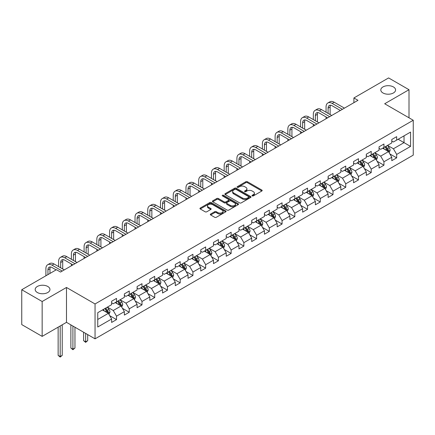 <?xml version="1.0" encoding="UTF-8"?>
<svg xmlns="http://www.w3.org/2000/svg" width="435" height="435" viewBox="0 0 435 435"><rect width="100%" height="100%" fill="white"/><g stroke="black" fill="none" stroke-linecap="round" stroke-linejoin="round"><path stroke-width="0.65" d="M252.218 195.908A0.794 0.457 0 0 0 253.339 195.908L261.854 190.992A1.131 0.652 0 0 0 262.185 190.53A1.131 0.652 0 0 0 261.854 190.068L247.428 181.743A1.131 0.652 0 0 0 245.824 181.743L237.314 186.658A0.794 0.457 0 0 0 237.08 186.979A0.794 0.457 0 0 0 237.314 187.306A0.794 0.457 0 0 0 238.434 187.306L239.538 186.669A3.627 2.093 0 0 1 244.666 186.669L245.867 187.36A3.627 2.093 0 0 1 246.928 188.844A3.627 2.093 0 0 1 245.867 190.323L244.764 190.96A0.794 0.457 0 0 0 244.53 191.28A0.794 0.457 0 0 0 244.764 191.607A0.794 0.457 0 0 0 245.884 191.607L246.988 190.97A3.627 2.093 0 0 1 252.115 190.97L253.317 191.666A3.627 2.093 0 0 1 254.377 193.145A3.627 2.093 0 0 1 253.317 194.624L252.218 195.261A0.794 0.457 0 0 0 251.985 195.587A0.794 0.457 0 0 0 252.218 195.908L252.218 195.261M47.79 286.475A7.39 4.263 0 0 0 39.737 285.55A7.39 4.263 0 0 0 35.175 289.492A7.39 4.263 0 0 0 37.339 292.51A7.39 4.263 0 0 0 45.392 293.435A7.39 4.263 0 0 0 49.954 289.492A7.39 4.263 0 0 0 47.79 286.475M393.414 86.935A7.39 4.263 0 0 0 385.361 86.01A7.39 4.263 0 0 0 380.799 89.947A7.39 4.263 0 0 0 382.963 92.965A7.39 4.263 0 0 0 391.016 93.889A7.39 4.263 0 0 0 395.578 89.947A7.39 4.263 0 0 0 393.414 86.935M210.649 214.031A1.131 0.652 0 0 0 210.317 214.493A1.131 0.652 0 0 0 210.649 214.955L214.7 217.293A1.131 0.652 0 0 0 216.298 217.293L225.754 211.834A1.131 0.652 0 0 0 226.086 211.372A1.131 0.652 0 0 0 225.754 210.91L211.334 202.579A1.131 0.652 0 0 0 209.73 202.579L200.274 208.039A1.131 0.652 0 0 0 199.942 208.501A1.131 0.652 0 0 0 200.274 208.969L205.162 211.791A1.131 0.652 0 0 0 206.766 211.791L210.812 209.452A1.131 0.652 0 0 0 211.144 208.99A1.131 0.652 0 0 0 210.812 208.528L208.387 207.125A3.029 1.751 0 0 1 207.5 205.891A3.029 1.751 0 0 1 209.371 204.271A3.029 1.751 0 0 1 212.671 204.651L222.171 210.132A3.029 1.751 0 0 1 223.057 211.372A3.029 1.751 0 0 1 221.187 212.987A3.029 1.751 0 0 1 217.881 212.612L216.298 211.693A1.131 0.652 0 0 0 214.7 211.693L210.649 214.031L210.649 214.955M66.484 287.464L42.157 301.509L21.75 289.732L21.75 324.602L42.157 336.385L66.484 322.34L95.053 338.838L95.053 303.962L66.484 287.464L66.484 322.34M409.003 117.803L409.003 89.713L384.681 103.758L413.25 120.256L95.053 303.962M409.003 89.713L388.596 77.93L353.905 97.962L353.905 102.676M21.75 289.732L56.441 269.7L60.525 272.054L357.989 100.316L353.905 97.962M239.614 202.906A1.131 0.652 0 0 0 241.218 202.906L250.674 197.446A1.131 0.652 0 0 0 251.006 196.984A1.131 0.652 0 0 0 250.674 196.522L236.248 188.197A1.131 0.652 0 0 0 234.65 188.197L225.194 193.657A1.131 0.652 0 0 0 224.862 194.119A1.131 0.652 0 0 0 225.194 194.581L239.614 202.906M222.747 196.082A0.794 0.457 0 0 1 223.552 196.19L223.552 195.25L238.211 203.716A1.131 0.652 0 0 1 238.543 204.178A1.131 0.652 0 0 1 238.211 204.64L228.761 210.1A1.131 0.652 0 0 1 227.157 210.1L212.731 201.775L216.782 199.453L216.782 198.512L212.731 200.845A1.131 0.652 0 0 0 212.4 201.313A1.131 0.652 0 0 0 212.731 201.775L212.731 200.845M216.782 199.453A1.131 0.652 0 0 1 218.381 199.453L218.381 198.512A1.131 0.652 0 0 0 216.782 198.512M218.381 198.512L224.232 201.889A1.131 0.652 0 0 0 225.836 201.889L228.516 200.339A1.131 0.652 0 0 0 228.848 199.877A1.131 0.652 0 0 0 228.516 199.415L222.432 195.897A0.794 0.457 0 0 1 222.198 195.576A0.794 0.457 0 0 1 222.687 195.152A0.794 0.457 0 0 1 223.552 195.25M95.053 338.838L413.25 155.132L413.25 120.256M109.707 315.674L116.526 319.611L116.526 316.169L124.361 311.645L124.361 315.087L129.255 312.259L129.255 308.817L137.096 304.293L137.096 307.735L141.989 304.902L141.989 301.466L149.83 296.942L149.83 300.378L154.724 297.551L154.724 294.114L162.565 289.59L162.565 293.027L167.459 290.199L167.459 286.763L175.3 282.233L175.3 285.675L180.193 282.848L180.193 279.406L188.029 274.882L188.029 278.324L192.928 275.496L192.928 272.054L200.763 267.53L200.763 270.972L205.663 268.145L205.663 264.703L213.498 260.179L213.498 263.621L218.397 260.793L218.397 257.351L226.233 252.827L226.233 256.269L231.132 253.442L231.132 250L238.967 245.476L238.967 248.918L243.866 246.09L243.866 242.648L251.702 238.124L251.702 241.566L256.601 238.733L256.601 235.297L264.436 230.773L264.436 234.209L269.336 231.382L269.336 227.945L277.171 223.421L277.171 226.858L282.07 224.03L282.07 220.594L289.906 216.064L289.906 219.506L294.805 216.679L294.805 213.237L302.64 208.713L302.64 212.155L307.54 209.327L307.54 205.885L315.375 201.361L315.375 204.803L320.274 201.976L320.274 198.534L328.11 194.01L328.11 197.452L333.009 194.624L333.009 191.183L340.844 186.658L340.844 190.1L345.743 187.273L345.743 183.831L353.579 179.307L353.579 182.749L358.478 179.921L358.478 176.479L366.313 171.956L366.313 175.392L371.213 172.564L371.213 169.128L379.048 164.604L379.048 168.041L383.947 165.213L383.947 161.776L391.783 157.252L391.783 160.689L396.676 157.861L396.676 154.425L410.558 146.41L410.558 132.082L404.028 135.856L404.028 142.642L410.558 146.41M116.526 319.611L111.626 322.438L111.626 318.996L97.75 327.006L97.75 312.683L111.626 304.669L111.626 301.227L116.526 298.399L116.526 301.841L124.361 297.317L124.361 293.875L129.255 291.048L129.255 294.49L137.096 289.966L137.096 286.524L141.989 283.696L141.989 287.138L149.83 282.614L149.83 279.172L154.724 276.345L154.724 279.787L162.565 275.263L162.565 271.821L167.459 268.993L167.459 272.435L175.3 267.911L175.3 264.469L180.193 261.642L180.193 265.084L188.029 260.554L188.029 257.118L192.928 254.29L192.928 257.727L200.763 253.203L200.763 249.766L205.663 246.939L205.663 250.375L213.498 245.851L213.498 242.409L218.397 239.582L218.397 243.024L226.233 238.5L226.233 235.058L231.132 232.23L231.132 235.672L238.967 231.148L238.967 227.706L243.866 224.879L243.866 228.321L251.702 223.797L251.702 220.355L256.601 217.527L256.601 220.969L264.436 216.445L264.436 213.003L269.336 210.176L269.336 213.618L277.171 209.094L277.171 205.652L282.07 202.824L282.07 206.266L289.906 201.742L289.906 198.3L294.805 195.473L294.805 198.909L302.64 194.385L302.64 190.949L307.54 188.121L307.54 191.558L315.375 187.034L315.375 183.597L320.274 180.77L320.274 184.206L328.11 179.682L328.11 176.24L333.009 173.413L333.009 176.855L340.844 172.331L340.844 168.889L345.743 166.061L345.743 169.503L353.579 164.979L353.579 161.537L358.478 158.71L358.478 162.152L366.313 157.628L366.313 154.186L371.213 151.358L371.213 154.8L379.048 150.276L379.048 146.834L383.947 144.007L383.947 147.449L391.783 142.925L391.783 139.483L396.676 136.655L396.676 140.097L410.558 132.082M115.215 302.597L121.093 305.99L113.258 310.514L107.38 307.121M111.626 302.782L113.258 303.728L116.526 301.841M113.258 310.514L116.526 316.169M121.093 305.99L124.361 311.645M127.95 295.245L133.828 298.638L125.992 303.162L120.114 299.769M124.361 295.43L125.992 296.376L129.255 294.49M125.992 303.162L129.255 308.817M133.828 298.638L137.096 304.293M140.684 287.894L146.562 291.287L138.727 295.811L132.849 292.418M137.096 288.079L138.727 289.025L141.989 287.138M138.727 295.811L141.989 301.466M146.562 291.287L149.83 296.942M153.419 280.537L159.297 283.93L151.462 288.459L145.584 285.061M149.83 280.727L151.462 281.668L154.724 279.787M151.462 288.459L154.724 294.114M159.297 283.93L162.565 289.59M166.154 273.185L172.032 276.578L164.196 281.102L158.318 277.709M162.565 273.376L164.196 274.316L167.459 272.435M164.196 281.102L167.459 286.763M172.032 276.578L175.3 282.233M178.888 265.834L184.766 269.227L176.931 273.751L171.053 270.358M175.3 266.024L176.931 266.965L180.193 265.084M176.931 273.751L180.193 279.406M184.766 269.227L188.029 274.882M191.623 258.482L197.501 261.875L189.665 266.399L183.787 263.006M188.029 258.673L189.665 259.613L192.928 257.727M189.665 266.399L192.928 272.054M197.501 261.875L200.763 267.53M204.358 251.131L210.235 254.524L202.4 259.048L196.522 255.655M200.763 251.321L202.4 252.262L205.663 250.375M202.4 259.048L205.663 264.703M210.235 254.524L213.498 260.179M217.092 243.779L222.97 247.172L215.135 251.696L209.257 248.303M213.498 243.97L215.135 244.91L218.397 243.024M215.135 251.696L218.397 257.351M222.97 247.172L226.233 252.827M229.827 236.428L235.705 239.821L227.869 244.345L221.991 240.952M226.233 236.613L227.869 237.559L231.132 235.672M227.869 244.345L231.132 250M235.705 239.821L238.967 245.476M242.561 229.076L248.439 232.469L240.604 236.993L234.726 233.6M238.967 229.261L240.604 230.207L243.866 228.321M240.604 236.993L243.866 242.648M248.439 232.469L251.702 238.124M255.296 221.725L261.174 225.118L253.333 229.642L247.461 226.249M251.702 221.91L253.333 222.856L256.601 220.969M253.333 229.642L256.601 235.297M261.174 225.118L264.436 230.773M268.031 214.368L273.909 217.761L266.068 222.29L260.195 218.892M264.436 214.558L266.068 215.499L269.336 213.618M266.068 222.29L269.336 227.945M273.909 217.761L277.171 223.421M280.765 207.017L286.643 210.409L278.802 214.933L272.924 211.54M277.171 207.207L278.802 208.147L282.07 206.266M278.802 214.933L282.07 220.594M286.643 210.409L289.906 216.064M293.5 199.665L299.378 203.058L291.537 207.582L285.659 204.189M289.906 199.855L291.537 200.796L294.805 198.909M291.537 207.582L294.805 213.237M299.378 203.058L302.64 208.713M306.235 192.313L312.107 195.707L304.272 200.23L298.394 196.837M302.64 192.504L304.272 193.444L307.54 191.558M304.272 200.23L307.54 205.885M312.107 195.707L315.375 201.361M318.969 184.962L324.842 188.355L317.006 192.879L311.128 189.486M315.375 185.152L317.006 186.093L320.274 184.206M317.006 192.879L320.274 198.534M324.842 188.355L328.11 194.01M331.698 177.61L337.576 181.003L329.741 185.527L323.863 182.134M328.11 177.795L329.741 178.742L333.009 176.855M329.741 185.527L333.009 191.183M337.576 181.003L340.844 186.658M344.433 170.259L350.311 173.652L342.476 178.176L336.598 174.783M340.844 170.444L342.476 171.39L345.743 169.503M342.476 178.176L345.743 183.831M350.311 173.652L353.579 179.307M357.168 162.907L363.046 166.3L355.21 170.825L349.332 167.431M353.579 163.092L355.21 164.038L358.478 162.152M355.21 170.825L358.478 176.479M363.046 166.3L366.313 171.956M369.902 155.551L375.78 158.949L367.945 163.473L362.067 160.08M366.313 155.741L367.945 156.687L371.213 154.8M367.945 163.473L371.213 169.128M375.78 158.949L379.048 164.604M382.637 148.199L388.515 151.592L380.679 156.121L374.801 152.723M379.048 148.389L380.679 149.33L383.947 147.449M380.679 156.121L383.947 161.776M388.515 151.592L391.783 157.252M398.15 139.249L404.028 142.642L393.414 148.765L387.536 145.372M391.783 141.038L393.414 141.979L396.676 140.097M393.414 148.765L396.676 154.425M42.157 301.509L42.157 336.385M97.75 319.469L108.358 313.341L102.481 309.948M108.358 313.341L111.626 318.996M389.863 153.93L396.676 157.861M377.129 161.282L383.947 165.213M364.394 168.633L371.213 172.564M351.659 175.985L358.478 179.921M338.925 183.336L345.743 187.273M326.19 190.688L333.009 194.624M313.456 198.039L320.274 201.976M300.721 205.391L307.54 209.327M287.986 212.742L294.805 216.679M275.252 220.099L282.07 224.03M262.517 227.451L269.336 231.382M249.782 234.802L256.601 238.733M237.053 242.154L243.866 246.09M224.319 249.505L231.132 253.442M211.584 256.857L218.397 260.793M198.849 264.208L205.663 268.145M186.115 271.56L192.928 275.496M173.38 278.911L180.193 282.848M160.645 286.268L167.459 290.199M147.911 293.62L154.724 297.551M135.176 300.971L141.989 304.902M122.442 308.323L129.255 312.259M252.534 196.022L253.317 195.571A3.627 2.093 0 0 0 254.377 194.086L254.377 193.145M246.928 188.844L246.928 189.785A3.627 2.093 0 0 1 245.867 191.264L245.079 191.721M261.854 190.068L261.854 190.992L247.428 182.684A1.131 0.652 0 0 0 245.824 182.684L237.63 187.414M250.658 197.457L236.248 189.138A1.131 0.652 0 0 0 234.65 189.138L225.21 194.586M248.668 197.311A0.794 0.457 0 0 0 248.902 196.984A0.794 0.457 0 0 0 248.668 196.663L236.009 189.35A0.794 0.457 0 0 0 234.889 189.35L233.725 190.024A3.627 2.093 0 0 0 232.665 191.503A3.627 2.093 0 0 0 233.725 192.982L242.382 197.979A3.627 2.093 0 0 0 247.51 197.979L248.668 197.311L248.668 198.251A0.794 0.457 0 0 0 248.902 197.925L248.902 196.984M232.665 191.503L232.665 192.444A3.627 2.093 0 0 0 233.725 193.928L233.725 192.982M248.668 198.251L247.51 198.92A3.627 2.093 0 0 1 242.382 198.92L233.725 193.928M218.381 199.453L224.232 202.83A1.131 0.652 0 0 0 225.836 202.83L228.516 201.28A1.131 0.652 0 0 0 228.848 200.818L228.848 199.877M223.552 196.19L238.201 204.651M230.3 205.391A3.029 1.751 0 0 0 233.606 205.771A3.029 1.751 0 0 0 235.476 204.156A3.029 1.751 0 0 0 234.59 202.917L231.241 200.986A1.131 0.652 0 0 0 229.642 200.986L226.956 202.536A1.131 0.652 0 0 0 226.624 202.998A1.131 0.652 0 0 0 226.956 203.46L230.3 205.391L230.3 206.337A3.029 1.751 0 0 0 233.606 206.712A3.029 1.751 0 0 0 235.476 205.097L235.476 204.156M226.624 202.998L226.624 203.939A1.131 0.652 0 0 0 226.956 204.401L226.956 203.46M230.3 206.337L226.956 204.401M223.057 211.372L223.057 212.313A3.029 1.751 0 0 1 221.187 213.933A3.029 1.751 0 0 1 217.881 213.552L216.298 212.639A1.131 0.652 0 0 0 214.7 212.639L210.665 214.966M207.5 205.891L207.5 206.832A3.029 1.751 0 0 0 208.387 208.071L208.387 207.125M210.796 209.458L208.387 208.071M225.738 211.845L211.334 203.526A1.131 0.652 0 0 0 209.73 203.526L200.29 208.974M389.162 152.712L390.13 150.265A3.061 1.767 -120 0 0 389.156 147.661L387.471 145.41M384.535 149.297L383.387 147.769M388.042 151.32L388.482 150.396A3.061 1.767 -120 0 0 387.607 148.558L385.921 146.307M385.154 146.747L387.025 149.243A1.561 0.897 60 0 1 387.308 149.716L388.482 150.396M384.942 146.872L386.623 149.123A3.061 1.767 60 0 1 387.503 150.961M326.054 112.23L326.054 106.956A8.656 4.997 60 0 1 327.843 102.992L329.888 101.812A8.656 4.997 60 0 1 334.216 102.241L344.433 108.141M327.843 102.992A8.656 4.997 60 0 1 332.177 103.421L342.394 109.321M340.355 110.495L332.177 105.776A5.775 3.333 -120 0 0 329.29 105.487A5.775 3.333 -120 0 0 328.093 108.13L328.093 113.41M330.497 105.221A5.775 3.333 -120 0 0 330.132 106.956L330.132 114.59M326.054 118.755L326.054 116.944M376.427 160.064L377.395 157.617A3.061 1.767 -120 0 0 376.422 155.012L374.736 152.761M371.8 156.649L370.653 155.121M375.307 158.672L375.748 157.747A3.061 1.767 -120 0 0 374.872 155.909L373.187 153.658M372.42 154.099L374.29 156.595A1.561 0.897 60 0 1 374.573 157.068L375.748 157.747M372.208 154.224L373.893 156.475A3.061 1.767 60 0 1 374.769 158.313M363.693 167.415L364.66 164.968A3.061 1.767 -120 0 0 363.687 162.364L362.002 160.118M359.065 164L357.918 162.472M362.572 166.023L363.013 165.099A3.061 1.767 -120 0 0 362.137 163.261L360.452 161.01M359.685 161.456L361.556 163.946A1.561 0.897 60 0 1 361.838 164.419L363.013 165.099M359.473 161.575L361.159 163.826A3.061 1.767 60 0 1 362.034 165.664M313.32 119.587L313.32 114.307A8.656 4.997 60 0 1 315.109 110.343L317.153 109.163A8.656 4.997 60 0 1 321.481 109.593L331.698 115.492M315.109 110.343A8.656 4.997 60 0 1 319.442 110.773L329.659 116.672M327.62 117.852L319.442 113.127A5.775 3.333 -120 0 0 316.555 112.844A5.775 3.333 -120 0 0 315.359 115.482L315.359 120.761M317.762 112.578A5.775 3.333 -120 0 0 317.398 114.307L317.398 121.941M313.32 126.106L313.32 124.296M300.585 126.938L300.585 121.659A8.656 4.997 60 0 1 302.379 117.695L304.418 116.515A8.656 4.997 60 0 1 308.747 116.944L318.969 122.844M302.379 117.695A8.656 4.997 60 0 1 306.708 118.124L316.925 124.024M314.886 125.204L306.708 120.479A5.775 3.333 -120 0 0 303.82 120.196A5.775 3.333 -120 0 0 302.624 122.839L302.624 128.113M305.027 119.929A5.775 3.333 -120 0 0 304.663 121.659L304.663 129.293M300.585 133.458L300.585 131.647M350.958 174.767L351.931 172.32A3.061 1.767 -120 0 0 350.953 169.715L349.267 167.47M346.331 171.352L345.189 169.824M349.838 173.38L350.278 172.45A3.061 1.767 -120 0 0 349.403 170.612L347.717 168.361M346.951 168.807L348.821 171.303A1.561 0.897 60 0 1 349.104 171.776L350.278 172.45M346.738 168.927L348.424 171.178A3.061 1.767 60 0 1 349.3 173.016M338.223 182.118L339.197 179.671A3.061 1.767 -120 0 0 338.218 177.067L336.532 174.821M333.596 178.703L332.454 177.175M337.103 180.732L337.544 179.802A3.061 1.767 -120 0 0 336.668 177.964L334.983 175.713M334.216 176.159L336.086 178.654A1.561 0.897 60 0 1 336.369 179.128L337.544 179.802M334.004 176.278L335.689 178.529A3.061 1.767 60 0 1 336.565 180.367M325.489 189.47L326.462 187.028A3.061 1.767 -120 0 0 325.483 184.418L323.798 182.173M320.861 186.055L319.72 184.527M324.369 188.083L324.809 187.159A3.061 1.767 -120 0 0 323.934 185.315L322.248 183.07M321.481 183.51L323.352 186.006A1.561 0.897 60 0 1 323.635 186.479L324.809 187.159M321.269 183.635L322.955 185.881A3.061 1.767 60 0 1 323.83 187.724M287.85 134.29L287.85 129.01A8.656 4.997 60 0 1 289.645 125.046L291.684 123.866A8.656 4.997 60 0 1 296.012 124.296L306.235 130.195M289.645 125.046A8.656 4.997 60 0 1 293.973 125.476L304.19 131.375M302.151 132.555L293.973 127.83A5.775 3.333 -120 0 0 291.086 127.547A5.775 3.333 -120 0 0 289.889 130.19L289.889 135.464M292.293 127.281A5.775 3.333 -120 0 0 291.928 129.01L291.928 136.644M287.85 140.809L287.85 138.999M275.116 141.641L275.116 136.362A8.656 4.997 60 0 1 276.91 132.398L278.949 131.223A8.656 4.997 60 0 1 283.277 131.647L293.5 137.552M276.91 132.398A8.656 4.997 60 0 1 281.238 132.827L291.455 138.727M289.416 139.907L281.238 135.182A5.775 3.333 -120 0 0 278.351 134.899A5.775 3.333 -120 0 0 277.155 137.542L277.155 142.821M279.558 134.632A5.775 3.333 -120 0 0 279.194 136.362L279.194 143.996M275.116 148.161L275.116 146.356M262.381 148.993L262.381 143.713A8.656 4.997 60 0 1 264.175 139.749L266.215 138.575A8.656 4.997 60 0 1 270.543 138.999L280.765 144.904M264.175 139.749A8.656 4.997 60 0 1 268.504 140.179L278.721 146.078M276.682 147.258L268.504 142.539A5.775 3.333 -120 0 0 265.616 142.25A5.775 3.333 -120 0 0 264.42 144.893L264.42 150.173M266.824 141.984A5.775 3.333 -120 0 0 266.465 143.713L266.465 151.347M262.381 155.518L262.381 153.707M312.754 196.827L313.727 194.38A3.061 1.767 -120 0 0 312.749 191.775L311.063 189.524M308.127 193.406L306.985 191.878M311.634 195.435L312.074 194.51A3.061 1.767 -120 0 0 311.199 192.667L309.513 190.421M308.747 190.862L310.617 193.357A1.561 0.897 60 0 1 310.9 193.831L312.074 194.51M308.535 190.987L310.22 193.232A3.061 1.767 60 0 1 311.096 195.076M249.646 156.344L249.646 151.065A8.656 4.997 60 0 1 251.441 147.101L253.48 145.926A8.656 4.997 60 0 1 257.808 146.356L268.031 152.255M251.441 147.101A8.656 4.997 60 0 1 255.769 147.53L265.986 153.43M263.947 154.61L255.769 149.89A5.775 3.333 -120 0 0 252.882 149.602A5.775 3.333 -120 0 0 251.686 152.245L251.686 157.524M254.089 149.335A5.775 3.333 -120 0 0 253.73 151.065L253.73 158.699M249.646 162.869L249.646 161.059M300.019 204.178L300.993 201.731A3.061 1.767 -120 0 0 300.014 199.127L298.328 196.876M295.392 200.758L294.25 199.23M298.899 202.786L299.34 201.862A3.061 1.767 -120 0 0 298.464 200.018L296.779 197.773M296.012 198.213L297.883 200.709A1.561 0.897 60 0 1 298.165 201.182L299.34 201.862M295.8 198.338L297.486 200.584A3.061 1.767 60 0 1 298.361 202.427M236.912 163.696L236.912 158.416A8.656 4.997 60 0 1 238.706 154.458L240.745 153.278A8.656 4.997 60 0 1 245.074 153.707L255.296 159.607M238.706 154.458A8.656 4.997 60 0 1 243.034 154.882L253.252 160.787M251.212 161.961L243.034 157.242A5.775 3.333 -120 0 0 240.147 156.953A5.775 3.333 -120 0 0 238.951 159.596L238.951 164.876M241.354 156.687A5.775 3.333 -120 0 0 240.995 158.416L240.995 166.056M236.912 170.221L236.912 168.41M287.285 211.53L288.258 209.083A3.061 1.767 -120 0 0 287.279 206.478L285.594 204.227M282.658 208.115L281.516 206.587M286.17 210.138L286.605 209.213A3.061 1.767 -120 0 0 285.73 207.37L284.044 205.124M283.277 205.565L285.148 208.06A1.561 0.897 60 0 1 285.431 208.534L286.605 209.213M283.065 205.69L284.751 207.941A3.061 1.767 60 0 1 285.626 209.779M224.177 171.047L224.177 165.773A8.656 4.997 60 0 1 225.972 161.809L228.011 160.629A8.656 4.997 60 0 1 232.339 161.059L242.561 166.958M225.972 161.809A8.656 4.997 60 0 1 230.3 162.239L240.522 168.138M238.478 169.313L230.3 164.593A5.775 3.333 -120 0 0 227.413 164.305A5.775 3.333 -120 0 0 226.216 166.948L226.216 172.227M228.62 164.038A5.775 3.333 -120 0 0 228.261 165.773L228.261 173.407M224.177 177.572L224.177 175.762M274.55 218.881L275.524 216.434A3.061 1.767 -120 0 0 274.545 213.83L272.859 211.579M269.923 215.466L268.781 213.938M273.436 217.489L273.871 216.565A3.061 1.767 -120 0 0 272.995 214.727L271.309 212.476M270.543 212.916L272.413 215.412A1.561 0.897 60 0 1 272.696 215.885L273.871 216.565M270.331 213.041L272.016 215.292A3.061 1.767 60 0 1 272.892 217.13M211.443 178.399L211.443 173.125A8.656 4.997 60 0 1 213.237 169.161L215.276 167.981A8.656 4.997 60 0 1 219.604 168.41L229.827 174.31M213.237 169.161A8.656 4.997 60 0 1 217.565 169.59L227.788 175.49M225.743 176.664L217.565 171.945A5.775 3.333 -120 0 0 214.678 171.656A5.775 3.333 -120 0 0 213.482 174.299L213.482 179.579M215.885 171.39A5.775 3.333 -120 0 0 215.526 173.125L215.526 180.759M211.443 184.924L211.443 183.113M261.816 226.233L262.789 223.786A3.061 1.767 -120 0 0 261.81 221.181L260.125 218.93M257.188 222.818L256.046 221.29M260.701 224.841L261.136 223.916A3.061 1.767 -120 0 0 260.26 222.078L258.575 219.827M257.808 220.268L259.679 222.763A1.561 0.897 60 0 1 259.961 223.237L261.136 223.916M257.596 220.393L259.282 222.644A3.061 1.767 60 0 1 260.157 224.482M198.708 185.756L198.708 180.476A8.656 4.997 60 0 1 200.502 176.512L202.541 175.332A8.656 4.997 60 0 1 206.87 175.762L217.092 181.661M200.502 176.512A8.656 4.997 60 0 1 204.831 176.942L215.053 182.841M213.009 184.021L204.831 179.296A5.775 3.333 -120 0 0 201.943 179.013A5.775 3.333 -120 0 0 200.747 181.651L200.747 186.93M203.15 178.747A5.775 3.333 -120 0 0 202.792 180.476L202.792 188.11M198.708 192.275L198.708 190.465M249.081 233.584L250.054 231.137A3.061 1.767 -120 0 0 249.076 228.533L247.395 226.287M244.454 230.169L243.312 228.641M247.966 232.192L248.401 231.268A3.061 1.767 -120 0 0 247.526 229.43L245.84 227.179M245.074 227.625L246.944 230.115A1.561 0.897 60 0 1 247.227 230.593L248.401 231.268M244.861 227.744L246.547 229.995A3.061 1.767 60 0 1 247.423 231.833M185.973 193.107L185.973 187.828A8.656 4.997 60 0 1 187.768 183.864L189.807 182.684A8.656 4.997 60 0 1 194.135 183.113L204.358 189.013M187.768 183.864A8.656 4.997 60 0 1 192.096 184.293L202.318 190.193M200.274 191.373L192.096 186.648A5.775 3.333 -120 0 0 189.209 186.365A5.775 3.333 -120 0 0 188.012 189.007L188.012 194.282M190.416 186.098A5.775 3.333 -120 0 0 190.057 187.828L190.057 195.462M185.973 199.627L185.973 197.816M236.346 240.936L237.32 238.489A3.061 1.767 -120 0 0 236.341 235.884L234.661 233.638M231.719 237.521L230.577 235.993M235.232 239.549L235.667 238.619A3.061 1.767 -120 0 0 234.791 236.781L233.106 234.53M232.339 234.976L234.209 237.472A1.561 0.897 60 0 1 234.492 237.945L235.667 238.619M232.127 235.096L233.812 237.347A3.061 1.767 60 0 1 234.688 239.185M173.239 200.459L173.239 195.179A8.656 4.997 60 0 1 175.033 191.215L177.072 190.035A8.656 4.997 60 0 1 181.4 190.465L191.623 196.364M175.033 191.215A8.656 4.997 60 0 1 179.361 191.645L189.584 197.544M187.539 198.724L179.361 193.999A5.775 3.333 -120 0 0 176.474 193.716A5.775 3.333 -120 0 0 175.283 196.359L175.283 201.633M177.681 193.45A5.775 3.333 -120 0 0 177.322 195.179L177.322 202.813M173.239 206.978L173.239 205.173M223.612 248.287L224.585 245.84A3.061 1.767 -120 0 0 223.606 243.236L221.926 240.99M218.984 244.872L217.843 243.344M222.497 246.901L222.932 245.971A3.061 1.767 -120 0 0 222.057 244.133L220.371 241.882M219.604 242.328L221.475 244.823A1.561 0.897 60 0 1 221.758 245.296L222.932 245.971M219.392 242.447L221.078 244.698A3.061 1.767 60 0 1 221.953 246.536M160.504 207.81L160.504 202.531A8.656 4.997 60 0 1 162.298 198.567L164.338 197.392A8.656 4.997 60 0 1 168.671 197.816L178.888 203.721M162.298 198.567A8.656 4.997 60 0 1 166.627 198.996L176.849 204.896M174.805 206.076L166.627 201.351A5.775 3.333 -120 0 0 163.739 201.068A5.775 3.333 -120 0 0 162.549 203.71L162.549 208.99M164.947 200.801A5.775 3.333 -120 0 0 164.588 202.531L164.588 210.165M160.504 214.33L160.504 212.525M210.877 255.639L211.85 253.197A3.061 1.767 -120 0 0 210.877 250.587L209.191 248.341M206.255 252.224L205.108 250.696M209.762 254.252L210.197 253.328A3.061 1.767 -120 0 0 209.322 251.484L207.636 249.239M206.87 249.679L208.74 252.175A1.561 0.897 60 0 1 209.023 252.648L210.197 253.328M206.658 249.804L208.343 252.05A3.061 1.767 60 0 1 209.219 253.893M147.769 215.162L147.769 209.882A8.656 4.997 60 0 1 149.564 205.918L151.603 204.744A8.656 4.997 60 0 1 155.937 205.173L166.154 211.073M149.564 205.918A8.656 4.997 60 0 1 153.892 206.348L164.115 212.247M162.07 213.427L153.892 208.708A5.775 3.333 -120 0 0 151.005 208.419A5.775 3.333 -120 0 0 149.814 211.062L149.814 216.342M152.212 208.153A5.775 3.333 -120 0 0 151.853 209.882L151.853 217.516M147.769 221.687L147.769 219.876M198.148 262.996L199.116 260.549A3.061 1.767 -120 0 0 198.142 257.944L196.457 255.693M193.521 259.575L192.373 258.047M197.028 261.604L197.463 260.679A3.061 1.767 -120 0 0 196.587 258.836L194.902 256.59M194.141 257.031L196.006 259.526A1.561 0.897 60 0 1 196.288 260L197.463 260.679M193.923 257.156L195.609 259.401A3.061 1.767 60 0 1 196.484 261.245M135.035 222.513L135.035 217.234A8.656 4.997 60 0 1 136.829 213.27L138.868 212.095A8.656 4.997 60 0 1 143.202 212.525L153.419 218.424M136.829 213.27A8.656 4.997 60 0 1 141.157 213.699L151.38 219.599M149.341 220.779L141.157 216.059A5.775 3.333 -120 0 0 138.276 215.771A5.775 3.333 -120 0 0 137.079 218.413L137.079 223.693M139.477 215.504A5.775 3.333 -120 0 0 139.118 217.234L139.118 224.868M135.035 229.038L135.035 227.228M185.413 270.347L186.381 267.9A3.061 1.767 -120 0 0 185.408 265.296L183.722 263.044M180.786 266.927L179.639 265.399M184.293 268.955L184.728 268.031A3.061 1.767 -120 0 0 183.853 266.187L182.173 263.942M181.406 264.382L183.271 266.878A1.561 0.897 60 0 1 183.554 267.351L184.728 268.031M181.188 264.507L182.874 266.753A3.061 1.767 60 0 1 183.749 268.596M122.3 229.865L122.3 224.585A8.656 4.997 60 0 1 124.095 220.627L126.139 219.447A8.656 4.997 60 0 1 130.467 219.876L140.684 225.776M124.095 220.627A8.656 4.997 60 0 1 128.423 221.051L138.645 226.956M136.606 228.13L128.423 223.411A5.775 3.333 -120 0 0 125.541 223.122A5.775 3.333 -120 0 0 124.345 225.765L124.345 231.045M126.748 222.856A5.775 3.333 -120 0 0 126.384 224.585L126.384 232.225M122.3 236.39L122.3 234.579M172.679 277.699L173.647 275.252A3.061 1.767 -120 0 0 172.673 272.647L170.988 270.396M168.051 274.284L166.904 272.756M171.559 276.307L171.994 275.382A3.061 1.767 -120 0 0 171.118 273.544L169.438 271.293M168.671 271.734L170.536 274.229A1.561 0.897 60 0 1 170.819 274.702L171.994 275.382M168.454 271.859L170.139 274.11A3.061 1.767 60 0 1 171.015 275.948M109.566 237.216L109.566 231.942A8.656 4.997 60 0 1 111.36 227.978L113.404 226.798A8.656 4.997 60 0 1 117.733 227.228L127.95 233.127M111.36 227.978A8.656 4.997 60 0 1 115.688 228.408L125.911 234.307M123.872 235.482L115.688 230.762A5.775 3.333 -120 0 0 112.806 230.474A5.775 3.333 -120 0 0 111.61 233.117L111.61 238.396M114.013 230.207A5.775 3.333 -120 0 0 113.649 231.942L113.649 239.576M109.566 243.741L109.566 241.931M159.944 285.05L160.912 282.603A3.061 1.767 -120 0 0 159.939 279.999L158.253 277.748M155.317 281.635L154.169 280.107M158.824 283.658L159.264 282.734A3.061 1.767 -120 0 0 158.383 280.896L156.703 278.645M155.937 279.085L157.802 281.581A1.561 0.897 60 0 1 158.09 282.054L159.264 282.734M155.719 279.21L157.405 281.461A3.061 1.767 60 0 1 158.28 283.299M96.836 244.568L96.836 239.293A8.656 4.997 60 0 1 98.625 235.33L100.67 234.15A8.656 4.997 60 0 1 104.998 234.579L115.215 240.479M98.625 235.33A8.656 4.997 60 0 1 102.954 235.759L113.176 241.659M111.137 242.833L102.954 238.114A5.775 3.333 -120 0 0 100.072 237.825A5.775 3.333 -120 0 0 98.875 240.468L98.875 245.748M101.279 237.559A5.775 3.333 -120 0 0 100.915 239.293L100.915 246.928M96.836 251.093L96.836 249.282M147.209 292.402L148.177 289.955A3.061 1.767 -120 0 0 147.204 287.35L145.518 285.099M142.582 288.987L141.435 287.459M146.089 291.01L146.53 290.085A3.061 1.767 -120 0 0 145.654 288.247L143.969 285.996M143.202 286.437L145.067 288.932A1.561 0.897 60 0 1 145.355 289.405L146.53 290.085M142.99 286.562L144.67 288.813A3.061 1.767 60 0 1 145.546 290.651M84.102 251.925L84.102 246.645A8.656 4.997 60 0 1 85.891 242.681L87.935 241.501A8.656 4.997 60 0 1 92.263 241.931L102.481 247.83M85.891 242.681A8.656 4.997 60 0 1 90.219 243.111L100.441 249.01M98.402 250.19L90.219 245.465A5.775 3.333 -120 0 0 87.337 245.182A5.775 3.333 -120 0 0 86.141 247.825L86.141 253.099M88.544 244.916A5.775 3.333 -120 0 0 88.18 246.645L88.18 254.279M84.102 258.444L84.102 256.634M134.475 299.753L135.443 297.306A3.061 1.767 -120 0 0 134.469 294.702L132.784 292.456M129.847 296.338L128.7 294.81M133.355 298.361L133.795 297.437A3.061 1.767 -120 0 0 132.92 295.599L131.234 293.348M130.467 293.794L132.338 296.284A1.561 0.897 60 0 1 132.621 296.762L133.795 297.437M130.255 293.913L131.935 296.164A3.061 1.767 60 0 1 132.811 298.002M85.651 333.411L85.651 341.845L87.691 340.665L87.691 334.586M87.691 340.665L85.651 342.367L83.607 340.665L83.607 332.231M83.607 340.665L85.651 341.845L85.651 342.367M71.367 259.276L71.367 253.996A8.656 4.997 60 0 1 73.156 250.033L75.201 248.853A8.656 4.997 60 0 1 79.529 249.282L89.746 255.182M73.156 250.033A8.656 4.997 60 0 1 77.49 250.462L87.707 256.362M85.668 257.542L77.49 252.817A5.775 3.333 -120 0 0 74.602 252.534A5.775 3.333 -120 0 0 73.406 255.176L73.406 260.451M75.81 252.267A5.775 3.333 -120 0 0 75.445 253.996L75.445 261.631M71.367 265.796L71.367 263.985M121.74 307.105L122.708 304.658A3.061 1.767 -120 0 0 121.735 302.053L120.049 299.807M117.113 303.69L115.966 302.162M120.62 305.718L121.06 304.788A3.061 1.767 -120 0 0 120.185 302.95L118.499 300.699M117.733 301.145L119.603 303.641A1.561 0.897 60 0 1 119.886 304.114L121.06 304.788M117.521 301.265L119.201 303.516A3.061 1.767 60 0 1 120.082 305.354M72.917 326.054L72.917 349.196L74.956 348.022L74.956 327.234M74.956 348.022L72.917 349.718L70.878 348.022L70.878 324.88M70.878 348.022L72.917 349.196L72.917 349.718M58.633 266.628L58.633 261.348A8.656 4.997 60 0 1 60.421 257.384L62.466 256.204A8.656 4.997 60 0 1 66.794 256.634L77.011 262.533M60.421 257.384A8.656 4.997 60 0 1 64.755 257.814L74.972 263.713M72.933 264.893L64.755 260.168A5.775 3.333 -120 0 0 61.868 259.885A5.775 3.333 -120 0 0 60.672 262.528L60.672 267.802M63.075 259.619A5.775 3.333 -120 0 0 62.711 261.348L62.711 268.982M109.006 314.456L109.973 312.009A3.061 1.767 -120 0 0 109 309.405L107.314 307.159M104.378 311.041L103.231 309.513M107.885 313.069L108.326 312.14A3.061 1.767 -120 0 0 107.45 310.302L105.765 308.051M104.998 308.497L106.869 310.992A1.561 0.897 60 0 1 107.151 311.465L108.326 312.14M104.786 308.616L106.472 310.867A3.061 1.767 60 0 1 107.347 312.705M60.182 325.984L60.182 356.548L62.221 355.373L62.221 324.804M62.221 355.373L60.182 357.07L58.143 355.373L58.143 327.158M58.143 355.373L60.182 356.548L60.182 357.07M45.898 275.79L45.898 268.7A8.656 4.997 60 0 1 47.687 264.736L49.731 263.561A8.656 4.997 60 0 1 54.06 263.985L64.282 269.89M47.687 264.736A8.656 4.997 60 0 1 52.021 265.165L62.238 271.065M56.115 269.89L52.021 267.52A5.775 3.333 -120 0 0 49.133 267.237A5.775 3.333 -120 0 0 47.937 269.879L47.937 274.61M50.34 266.97A5.775 3.333 -120 0 0 49.976 268.7L49.976 273.43M253.317 195.571L253.317 194.624M244.764 191.607L244.764 190.96M245.867 191.264L245.867 190.323M237.314 187.306L237.314 186.658M245.824 182.684L245.824 181.743M247.428 182.684L247.428 181.743M225.194 194.581L225.194 193.657M234.65 189.138L234.65 188.197M236.248 189.138L236.248 188.197M250.674 197.446L250.674 196.522M242.382 198.92L242.382 197.979M247.51 198.92L247.51 197.979M224.232 202.83L224.232 201.889M225.836 202.83L225.836 201.889M228.516 201.28L228.516 200.339M238.211 204.64L238.211 203.716M214.7 212.639L214.7 211.693M216.298 212.639L216.298 211.693M217.881 213.552L217.881 212.612M210.812 209.452L210.812 208.528M200.274 208.969L200.274 208.039M209.73 203.526L209.73 202.579M211.334 203.526L211.334 202.579M225.754 211.834L225.754 210.91M388.216 151.418L390.113 150.325M387.607 148.558L389.156 147.661M385.426 149.814L386.623 149.123M334.216 102.241L332.177 103.421M330.132 106.956L328.093 108.13M375.481 158.77L377.379 157.677M374.872 155.909L376.422 155.012M372.692 157.166L373.893 156.475M362.746 166.126L364.644 165.028M362.137 163.261L363.687 162.364M359.962 164.517L361.159 163.826M321.481 109.593L319.442 110.773M317.398 114.307L315.359 115.482M308.747 116.944L306.708 118.124M304.663 121.659L302.624 122.839M350.012 173.478L351.91 172.38M349.403 170.612L350.953 169.715M347.228 171.868L348.424 171.178M337.277 180.829L339.175 179.731M336.668 177.964L338.218 177.067M334.493 179.22L335.689 178.529M324.543 188.181L326.44 187.083M323.934 185.315L325.483 184.418M321.759 186.571L322.955 185.881M296.012 124.296L293.973 125.476M291.928 129.01L289.889 130.19M283.277 131.647L281.238 132.827M279.194 136.362L277.155 137.542M270.543 138.999L268.504 140.179M266.465 143.713L264.42 144.893M311.808 195.532L313.706 194.44M311.199 192.667L312.749 191.775M309.024 193.923L310.22 193.232M257.808 146.356L255.769 147.53M253.73 151.065L251.686 152.245M299.073 202.884L300.971 201.791M298.464 200.018L300.014 199.127M296.289 201.274L297.486 200.584M245.074 153.707L243.034 154.882M240.995 158.416L238.951 159.596M286.339 210.235L288.236 209.143M285.73 207.37L287.279 206.478M283.555 208.631L284.751 207.941M232.339 161.059L230.3 162.239M228.261 165.773L226.216 166.948M273.604 217.587L275.502 216.494M272.995 214.727L274.545 213.83M270.82 215.983L272.016 215.292M219.604 168.41L217.565 169.59M215.526 173.125L213.482 174.299M260.869 224.944L262.767 223.846M260.26 222.078L261.81 221.181M258.085 223.334L259.282 222.644M206.87 175.762L204.831 176.942M202.792 180.476L200.747 181.651M248.135 232.295L250.033 231.197M247.526 229.43L249.076 228.533M245.351 230.686L246.547 229.995M194.135 183.113L192.096 184.293M190.057 187.828L188.012 189.007M235.4 239.647L237.298 238.549M234.791 236.781L236.341 235.884M232.616 238.037L233.812 237.347M181.4 190.465L179.361 191.645M177.322 195.179L175.283 196.359M222.666 246.998L224.563 245.9M222.057 244.133L223.606 243.236M219.882 245.389L221.078 244.698M168.671 197.816L166.627 198.996M164.588 202.531L162.549 203.71M209.931 254.35L211.829 253.252M209.322 251.484L210.877 250.587M207.147 252.74L208.343 252.05M155.937 205.173L153.892 206.348M151.853 209.882L149.814 211.062M197.196 261.701L199.094 260.608M196.587 258.836L198.142 257.944M194.412 260.092L195.609 259.401M143.202 212.525L141.157 213.699M139.118 217.234L137.079 218.413M184.462 269.053L186.359 267.96M183.853 266.187L185.408 265.296M181.678 267.443L182.874 266.753M130.467 219.876L128.423 221.051M126.384 224.585L124.345 225.765M171.727 276.404L173.63 275.311M171.118 273.544L172.673 272.647M168.943 274.8L170.139 274.11M117.733 227.228L115.688 228.408M113.649 231.942L111.61 233.117M158.998 283.756L160.896 282.663M158.383 280.896L159.939 279.999M156.208 282.152L157.405 281.461M104.998 234.579L102.954 235.759M100.915 239.293L98.875 240.468M146.263 291.113L148.161 290.014M145.654 288.247L147.204 287.35M143.474 289.503L144.67 288.813M92.263 241.931L90.219 243.111M88.18 246.645L86.141 247.825M133.529 298.464L135.426 297.366M132.92 295.599L134.469 294.702M130.739 296.855L131.935 296.164M79.529 249.282L77.49 250.462M75.445 253.996L73.406 255.176M120.794 305.816L122.692 304.717M120.185 302.95L121.735 302.053M118.005 304.206L119.201 303.516M66.794 256.634L64.755 257.814M62.711 261.348L60.672 262.528M108.059 313.167L109.957 312.069M107.45 310.302L109 309.405M105.27 311.558L106.472 310.867M54.06 263.985L52.021 265.165M49.976 268.7L47.937 269.879"/></g></svg>
